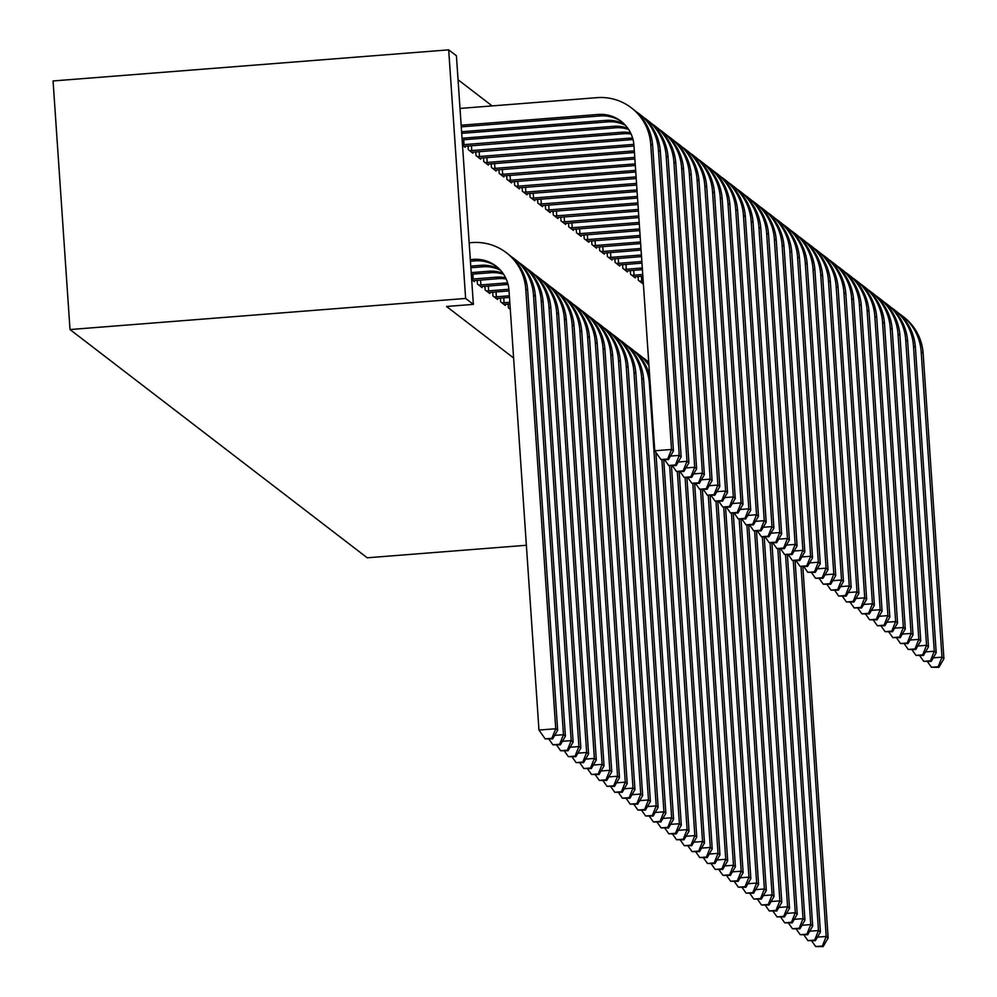 <?xml version="1.0" encoding="UTF-8"?>
<svg xmlns="http://www.w3.org/2000/svg" width="997" height="997" viewBox="0 0 997 997"><rect width="100%" height="100%" fill="white"/><g stroke="black" fill="none" stroke-linecap="round" stroke-linejoin="round"><path stroke-width="1.5" d="M492.119 105.906L458.047 79.748M513.605 357.985L446.544 306.478L473.363 304.372L456.414 55.782L448.687 49.85L53.065 80.956L70.014 329.546L367.232 557.797L526.366 545.272M638.055 276.505L638.317 280.244L642.953 283.809L642.878 282.699M622.602 264.641L622.851 268.38L627.487 271.944L627.412 270.835M607.148 252.764L607.397 256.516L612.033 260.067L611.959 258.971M591.682 240.9L591.944 244.639L596.58 248.203L596.505 247.094M576.229 229.036L576.49 232.775L581.126 236.339L581.052 235.23M560.775 217.159L561.024 220.91L565.673 224.462L565.598 223.365M545.322 205.295L545.571 209.034L550.207 212.598L550.132 211.489M529.868 193.43L530.117 197.169L534.753 200.721L534.679 199.624M514.402 181.554L514.664 185.292L519.3 188.857L519.225 187.748M498.949 169.689L499.21 173.428L503.846 176.992L503.772 175.883M508.109 304.06L508.37 307.799L510.277 309.269M483.495 157.813L483.744 161.564L488.38 165.116L488.306 164.019M492.655 292.196L492.904 295.935L497.553 299.486L497.478 298.39M468.042 145.948L468.291 149.687L472.927 153.251L472.852 152.142M477.202 280.319L477.451 284.058L482.087 287.622L482.012 286.513M471.668 279.621L474.36 281.69L474.285 280.581M465.125 146.21L465.2 147.319L462.508 145.25M484.928 286.251L485.178 290.002L489.814 293.554L489.739 292.457M475.768 151.88L476.018 155.619L480.654 159.184L480.579 158.087M500.382 298.128L500.644 301.867L505.28 305.431L505.205 304.322M491.222 163.757L491.484 167.496L496.12 171.06L496.045 169.951M506.675 175.622L506.937 179.36L511.573 182.925L511.498 181.815M522.129 187.486L522.391 191.237L527.027 194.789L526.952 193.692M537.595 199.363L537.844 203.101L542.48 206.666L542.405 205.556M553.048 211.227L553.298 214.966L557.934 218.53L557.859 217.421M568.502 223.091L568.764 226.842L573.4 230.394L573.325 229.298M583.955 234.968L584.217 238.707L588.853 242.271L588.778 241.162M599.421 246.832L599.671 250.571L604.307 254.135L604.232 253.039M614.875 258.709L615.124 262.448L619.76 266.012L619.685 264.903M630.328 270.573L630.578 274.312L635.226 277.876L635.139 276.767M473.363 304.372L465.636 298.439L70.014 329.546M448.687 49.85L465.636 298.439M470.422 261.226L475.108 260.853A33.823 33.474 127.5 0 1 497.017 266.897M470.31 259.606L473.176 259.37A33.823 33.474 127.5 0 1 508.993 290.326L538.966 730.066L555.728 728.745L525.755 289.018A50.735 50.211 -52.5 0 0 472.03 242.583L469.163 242.807M551.877 738.316L545.172 738.852L552.65 738.914L551.877 738.316L555.728 728.745L557.659 730.228L527.687 290.501A50.735 50.211 -52.5 0 0 508.296 254.21L506.364 252.727M557.659 730.228L552.65 738.914M545.172 738.852L538.966 730.066M461.15 125.223L598.125 114.456A33.823 33.474 127.5 0 1 633.942 145.412L654.755 450.769L671.517 449.46L650.705 144.091A50.735 50.211 -52.5 0 0 596.979 97.656L460.003 108.436M461.262 126.856L600.057 115.939A33.823 33.474 127.5 0 1 621.966 121.983M667.666 459.031L660.961 459.555L668.439 459.629L667.666 459.031L671.517 449.46L673.449 450.943L652.636 145.574A50.735 50.211 -52.5 0 0 633.245 109.284L631.313 107.801M673.449 450.943L668.439 459.629M660.961 459.555L654.755 450.769M470.858 267.732L482.835 266.797A33.823 33.474 127.5 0 1 500.556 270.299M470.758 266.112L480.903 265.314A33.823 33.474 127.5 0 1 499.709 269.389M559.604 744.261L552.899 744.784L560.376 744.846L559.604 744.261L563.467 734.677L533.482 294.95A50.735 50.211 -52.5 0 0 511.112 256.541M554.693 735.375L563.467 734.677L565.399 736.16L535.414 296.433A50.735 50.211 -52.5 0 0 516.022 260.142L514.091 258.659M565.399 736.16L560.376 744.846M552.899 744.784L548.961 739.201M471.307 274.237L490.561 272.729A33.823 33.474 127.5 0 1 503.622 274.3M471.195 272.617L488.63 271.246A33.823 33.474 127.5 0 1 502.899 273.24M567.33 750.193L560.626 750.716L568.103 750.778L567.33 750.193L571.194 740.621L541.209 300.882A50.735 50.211 -52.5 0 0 518.839 262.473M562.42 741.307L571.194 740.621L573.125 742.104L543.141 302.365A50.735 50.211 -52.5 0 0 523.761 266.074L521.83 264.591M573.125 742.104L568.103 750.778M560.626 750.716L556.687 745.145M461.586 131.741L605.852 120.388A33.823 33.474 127.5 0 1 624.658 124.475M461.698 133.361L607.784 121.871A33.823 33.474 127.5 0 1 625.505 125.373M675.393 464.963L668.688 465.487L676.165 465.562L675.393 464.963L679.244 455.392L658.431 150.024A50.735 50.211 -52.5 0 0 636.061 111.627M670.483 456.078L679.244 455.392L681.175 456.875L660.363 151.507A50.735 50.211 -52.5 0 0 640.971 115.228L639.04 113.745M681.175 456.875L676.165 465.562M668.688 465.487L664.75 459.916M462.035 138.247L613.579 126.32A33.823 33.474 127.5 0 1 627.848 128.314M462.147 139.867L615.51 127.803A33.823 33.474 127.5 0 1 628.571 129.373M683.119 470.896L676.415 471.431L683.892 471.494L683.119 470.896L686.983 461.324L666.158 155.968A50.735 50.211 -52.5 0 0 643.788 117.559M678.209 462.01L686.983 461.324L688.915 462.807L668.09 157.451A50.735 50.211 -52.5 0 0 648.698 121.16L646.766 119.677M688.915 462.807L683.892 471.494M676.415 471.431L672.477 465.848M473.114 280.73L498.288 278.661A33.823 33.474 127.5 0 1 506.177 278.973M472.852 274.125L473.189 278.998L496.356 277.178A33.823 33.474 127.5 0 1 505.591 277.739M473.189 278.998L471.631 279.06M575.057 756.125L568.352 756.648L575.83 756.723L575.057 756.125L578.921 746.554L548.936 306.814A50.735 50.211 -52.5 0 0 526.578 268.405M570.159 747.239L578.921 746.554L580.852 748.037L550.867 308.297A50.735 50.211 -52.5 0 0 531.488 272.007L529.557 270.523M580.852 748.037L575.83 756.723M568.352 756.648L564.414 751.077M480.841 286.662L506.015 284.594A33.823 33.474 127.5 0 1 508.071 284.494M480.579 280.057L480.915 284.93L504.083 283.111A33.823 33.474 127.5 0 1 507.672 283.023M480.915 284.93L478.71 285.03M582.796 762.057L576.092 762.593L583.569 762.655L582.796 762.057L586.647 752.486L556.662 312.746A50.735 50.211 -52.5 0 0 534.305 274.349M577.886 753.171L586.647 752.486L588.579 753.969L558.594 314.229A50.735 50.211 -52.5 0 0 539.215 277.951L537.283 276.468M588.579 753.969L583.569 762.655M576.092 762.593L572.141 757.01M463.692 139.742L464.016 144.627L621.305 132.265A33.823 33.474 127.5 0 1 630.54 132.813M464.016 144.627L462.471 144.69M463.954 146.347L623.237 133.748A33.823 33.474 127.5 0 1 631.126 134.059M690.846 476.84L684.141 477.364L691.619 477.426L690.846 476.84L694.71 467.257L673.885 161.9A50.735 50.211 -52.5 0 0 651.515 123.491M685.936 467.954L694.71 467.257L696.641 468.74L675.816 163.383A50.735 50.211 -52.5 0 0 656.437 127.093L654.506 125.61M696.641 468.74L691.619 477.426M684.141 477.364L680.203 471.78M471.419 145.687L471.755 150.559L629.032 138.197A33.823 33.474 127.5 0 1 632.621 138.109M471.755 150.559L469.55 150.659M471.681 152.292L630.964 139.68A33.823 33.474 127.5 0 1 633.02 139.58M698.573 482.772L691.868 483.296L699.346 483.358L698.573 482.772L702.436 473.189L681.612 167.832A50.735 50.211 -52.5 0 0 659.254 129.423M693.675 473.887L702.436 473.189L704.368 474.672L683.543 169.316A50.735 50.211 -52.5 0 0 664.164 133.025L662.232 131.542M704.368 474.672L699.346 483.358M691.868 483.296L687.93 477.713M488.567 292.595L509.031 290.9M488.306 285.989L488.642 290.875L508.906 289.28M488.642 290.875L486.436 290.962M590.523 767.989L583.818 768.525L591.296 768.587L590.523 767.989L594.374 758.418L564.389 318.691A50.735 50.211 -52.5 0 0 542.032 280.282M585.613 759.103L594.374 758.418L596.306 759.901L566.333 320.174A50.735 50.211 -52.5 0 0 546.942 283.883L545.01 282.4M596.306 759.901L591.296 768.587M583.818 768.525L579.868 762.942M479.146 151.619L479.482 156.492L633.855 144.353M479.482 156.492L477.276 156.591M479.407 158.224L633.98 145.986M706.312 488.704L699.607 489.228L707.085 489.29L706.312 488.704L710.163 479.133L689.338 173.765A50.735 50.211 -52.5 0 0 666.981 135.355M701.402 479.819L710.163 479.133L712.095 480.616L691.27 175.248A50.735 50.211 -52.5 0 0 671.891 138.957L669.959 137.474M712.095 480.616L707.085 489.29M699.607 489.228L695.657 483.657M496.294 298.527L509.479 297.405M496.032 291.922L496.369 296.807L509.367 295.785M496.369 296.807L494.163 296.894M598.25 773.934L591.545 774.457L599.023 774.519L598.25 773.934L602.101 764.35L572.128 324.623A50.735 50.211 -52.5 0 0 549.758 286.214M593.34 765.048L602.101 764.35L604.032 765.833L574.06 326.106A50.735 50.211 -52.5 0 0 554.668 289.815L552.737 288.332M604.032 765.833L599.023 774.519M591.545 774.457L587.607 768.874M486.872 157.551L487.209 162.436L634.316 150.859M487.209 162.436L485.003 162.523M487.134 164.156L634.416 152.491M714.039 494.637L707.334 495.16L714.812 495.235L714.039 494.637L717.89 485.065L697.077 179.697A50.735 50.211 -52.5 0 0 674.707 141.3M709.129 485.751L717.89 485.065L719.822 486.548L699.009 181.18A50.735 50.211 -52.5 0 0 679.618 144.901L677.686 143.418M719.822 486.548L714.812 495.235M707.334 495.16L703.396 489.589M504.021 304.459L509.916 303.923M503.759 297.854L504.096 302.739L509.803 302.29M504.096 302.739L501.89 302.826M605.977 779.866L599.272 780.389L606.749 780.452L605.977 779.866L609.828 770.295L579.855 330.555A50.735 50.211 -52.5 0 0 557.485 292.146M601.066 770.98L609.828 770.295L611.759 771.778L581.787 332.038A50.735 50.211 -52.5 0 0 562.395 295.748L560.464 294.265M611.759 771.778L606.749 780.452M599.272 780.389L595.334 774.819M494.599 163.483L494.936 168.368L634.753 157.376M494.936 168.368L492.73 168.456M494.861 170.088L634.865 158.997M721.766 500.569L715.061 501.105L722.538 501.167L721.766 500.569L725.617 490.998L704.804 185.641A50.735 50.211 -52.5 0 0 682.434 147.232M716.855 491.683L725.617 490.998L727.548 492.481L706.736 187.124A50.735 50.211 -52.5 0 0 687.344 150.834L685.413 149.351M727.548 492.481L722.538 501.167M715.061 501.105L711.123 495.521M510.252 308.734L509.617 308.758M613.703 785.798L606.999 786.321L614.476 786.396L613.703 785.798L617.554 776.227L587.582 336.488A50.735 50.211 -52.5 0 0 565.212 298.078M608.793 776.912L617.554 776.227L619.486 777.71L589.514 337.971A50.735 50.211 -52.5 0 0 570.122 301.68L568.19 300.197M619.486 777.71L614.476 786.396M606.999 786.321L603.06 780.751M502.326 169.415L502.662 174.301L635.201 163.882M502.662 174.301L500.457 174.388M502.588 176.02L635.313 165.502M729.492 506.501L722.788 507.037L730.265 507.099L729.492 506.501L733.343 496.93L712.531 191.574A50.735 50.211 -52.5 0 0 690.161 153.164M724.582 497.615L733.343 496.93L735.275 498.413L714.463 193.057A50.735 50.211 -52.5 0 0 695.071 156.766L693.139 155.283M735.275 498.413L730.265 507.099M722.788 507.037L718.849 501.454M621.43 791.73L614.725 792.254L622.203 792.328L621.43 791.73L625.281 782.159L595.309 342.42A50.735 50.211 -52.5 0 0 572.939 304.023M616.52 782.844L625.281 782.159L627.213 783.642L597.24 343.903A50.735 50.211 -52.5 0 0 577.849 307.624L575.917 306.141M627.213 783.642L622.203 792.328M614.725 792.254L610.787 786.683M510.053 175.36L510.389 180.233L635.637 170.387M510.389 180.233L508.183 180.32M510.314 181.965L635.75 172.007M737.219 512.446L730.514 512.969L737.992 513.031L737.219 512.446L741.07 502.862L720.258 197.506A50.735 50.211 -52.5 0 0 697.888 159.096M732.309 503.56L741.07 502.862L743.002 504.345L722.189 198.989A50.735 50.211 -52.5 0 0 702.798 162.698L700.866 161.215M743.002 504.345L737.992 513.031M730.514 512.969L726.576 507.386M629.157 797.662L622.452 798.198L629.93 798.261L629.157 797.662L633.008 788.091L603.035 348.364A50.735 50.211 -52.5 0 0 580.665 309.955M624.247 788.777L633.008 788.091L634.952 789.574L604.967 349.847A50.735 50.211 -52.5 0 0 585.575 313.557L583.644 312.073M634.952 789.574L629.93 798.261M622.452 798.198L618.514 792.615M517.792 181.292L518.116 186.165L636.086 176.893M518.116 186.165L515.923 186.265M518.041 187.897L636.198 178.525M744.946 518.378L738.241 518.901L745.719 518.963L744.946 518.378L748.797 508.806L727.984 203.438A50.735 50.211 -52.5 0 0 705.614 165.028M740.036 509.492L748.797 508.806L750.729 510.29L729.916 204.921A50.735 50.211 -52.5 0 0 710.525 168.63L708.593 167.147M750.729 510.29L745.719 518.963M738.241 518.901L734.303 513.33M636.884 803.607L630.179 804.13L637.656 804.193L636.884 803.607L640.747 794.023L610.762 354.296A50.735 50.211 -52.5 0 0 588.392 315.887M631.973 794.721L640.747 794.023L642.679 795.506L612.694 355.779A50.735 50.211 -52.5 0 0 593.302 319.489L591.371 318.006M642.679 795.506L637.656 804.193M630.179 804.13L626.241 798.547M525.519 187.224L525.843 192.109L636.535 183.398M525.843 192.109L523.649 192.197M525.768 193.829L636.634 185.031M752.673 524.31L745.968 524.833L753.445 524.908L752.673 524.31L756.524 514.739L735.711 209.37A50.735 50.211 -52.5 0 0 713.341 170.961M747.762 515.424L756.524 514.739L758.468 516.222L737.643 210.853A50.735 50.211 -52.5 0 0 718.251 174.575L716.32 173.079M758.468 516.222L753.445 524.908M745.968 524.833L742.03 519.263M644.61 809.539L637.906 810.062L645.383 810.125L644.61 809.539L648.474 799.955L618.489 360.229A50.735 50.211 -52.5 0 0 596.119 321.819M639.713 800.653L648.474 799.955L650.405 801.438L620.421 361.712A50.735 50.211 -52.5 0 0 601.041 325.421L599.11 323.938M650.405 801.438L645.383 810.125M637.906 810.062L633.967 804.479M533.245 193.156L533.569 198.042L636.971 189.904M533.569 198.042L531.376 198.129M533.495 199.761L637.083 191.536M760.399 530.242L753.695 530.778L761.172 530.84L760.399 530.242L764.263 520.671L743.438 215.302A50.735 50.211 -52.5 0 0 721.068 176.905M755.489 521.356L764.263 520.671L766.194 522.154L745.37 216.798A50.735 50.211 -52.5 0 0 725.99 180.507L724.059 179.024M766.194 522.154L761.172 530.84M753.695 530.778L749.756 525.195M652.35 815.471L645.632 815.995L653.122 816.069L652.35 815.471L656.2 805.9L626.216 366.161A50.735 50.211 -52.5 0 0 603.858 327.751M647.439 806.585L656.2 805.9L658.132 807.383L628.147 367.644A50.735 50.211 -52.5 0 0 608.768 331.353L606.837 329.87M658.132 807.383L653.122 816.069M645.632 815.995L641.694 810.424M540.972 199.088L541.309 203.974L637.419 196.421M541.309 203.974L539.103 204.061M541.234 205.694L637.532 198.042M768.126 536.174L761.421 536.71L768.899 536.772L768.126 536.174L771.99 526.603L751.165 221.247A50.735 50.211 -52.5 0 0 728.807 182.837M763.228 527.288L771.99 526.603L773.921 528.086L753.096 222.73A50.735 50.211 -52.5 0 0 733.717 186.439L731.786 184.956M773.921 528.086L768.899 536.772M761.421 536.71L757.483 531.127M660.076 821.403L653.371 821.927L660.849 822.002L660.076 821.403L663.927 811.832L633.942 372.093A50.735 50.211 -52.5 0 0 611.585 333.683M655.166 812.518L663.927 811.832L665.859 813.315L635.874 373.576A50.735 50.211 -52.5 0 0 616.495 337.285L614.563 335.802M665.859 813.315L660.849 822.002M653.371 821.927L649.421 816.356M548.699 205.033L549.035 209.906L637.856 202.927M549.035 209.906L546.83 209.993M548.961 211.638L637.968 204.547M775.865 542.119L769.161 542.642L776.638 542.704L775.865 542.119L779.716 532.535L758.891 227.179A50.735 50.211 -52.5 0 0 736.534 188.769M770.955 533.233L779.716 532.535L781.648 534.018L760.823 228.662A50.735 50.211 -52.5 0 0 741.444 192.371L739.512 190.888M781.648 534.018L776.638 542.704M769.161 542.642L765.21 537.059M667.803 827.336L661.098 827.871L668.576 827.934L667.803 827.336L671.654 817.764L641.682 378.025A50.735 50.211 -52.5 0 0 619.311 339.628M662.893 818.45L671.654 817.764L673.586 819.247L643.613 379.521A50.735 50.211 -52.5 0 0 624.222 343.23L622.29 341.747M673.586 819.247L668.576 827.934M661.098 827.871L657.16 822.288M556.426 210.965L556.762 215.838L638.304 209.432M556.762 215.838L554.556 215.938M556.687 217.57L638.416 211.052M783.592 548.051L776.887 548.574L784.365 548.637L783.592 548.051L787.443 538.467L766.631 233.111A50.735 50.211 -52.5 0 0 744.261 194.702M778.682 539.165L787.443 538.467L789.375 539.963L768.562 234.594A50.735 50.211 -52.5 0 0 749.171 198.303L747.239 196.82M789.375 539.963L784.365 548.637M776.887 548.574L772.937 542.991M675.53 833.268L668.825 833.804L676.302 833.866L675.53 833.268L679.381 823.696L649.408 383.97A50.735 50.211 -52.5 0 0 627.038 345.56M670.62 824.382L679.381 823.696L681.312 825.18L655.901 452.389M649.62 375.395A50.735 50.211 -52.5 0 0 631.948 349.162L630.017 347.679M681.312 825.18L676.302 833.866M668.825 833.804L664.887 828.22M564.152 216.897L564.489 221.783L638.753 215.938M564.489 221.783L562.283 221.87M564.414 223.502L638.853 217.57M791.319 553.983L784.614 554.506L792.092 554.581L791.319 553.983L795.17 544.412L774.357 239.043A50.735 50.211 -52.5 0 0 751.987 200.634M786.409 545.097L795.17 544.412L797.102 545.895L776.289 240.526A50.735 50.211 -52.5 0 0 756.897 204.235L754.966 202.752M797.102 545.895L792.092 554.581M784.614 554.506L780.676 548.936M683.257 839.212L676.552 839.736L684.029 839.798L683.257 839.212L687.107 829.629L661.921 460.14M678.346 830.327L687.107 829.629L689.039 831.112L663.74 459.991M648.86 364.291A50.735 50.211 -52.5 0 0 639.675 355.094L637.744 353.611A50.735 50.211 -52.5 0 0 634.765 351.492M648.96 365.65A50.735 50.211 -52.5 0 0 637.744 353.611M689.039 831.112L684.029 839.798M676.552 839.736L672.614 834.153M571.879 222.83L572.216 227.715L639.189 222.443M572.216 227.715L570.01 227.802M572.141 229.435L639.301 224.076M799.046 559.915L792.341 560.439L799.818 560.513L799.046 559.915L802.897 550.344L782.084 244.975A50.735 50.211 -52.5 0 0 759.714 206.578M794.135 551.029L802.897 550.344L804.828 551.827L784.016 246.458A50.735 50.211 -52.5 0 0 764.624 210.18L762.693 208.697M804.828 551.827L799.818 560.513M792.341 560.439L788.403 554.868M690.983 845.144L684.278 845.668L691.756 845.73L690.983 845.144L694.834 835.573L669.648 466.073M686.073 836.259L694.834 835.573L696.766 837.056L671.467 465.923M648.711 362.061A50.735 50.211 -52.5 0 0 647.402 361.026L645.47 359.543A50.735 50.211 -52.5 0 0 642.492 357.425M648.723 362.272A50.735 50.211 -52.5 0 0 645.47 359.543M696.766 837.056L691.756 845.73M684.278 845.668L680.34 840.097M579.606 228.762L579.942 233.647L639.638 228.949M579.942 233.647L577.737 233.734M579.868 235.367L639.75 230.581M806.772 565.847L800.068 566.383L807.545 566.446L806.772 565.847L810.623 556.276L789.811 250.92A50.735 50.211 -52.5 0 0 767.441 212.511M801.862 556.962L810.623 556.276L812.555 557.759L791.743 252.403A50.735 50.211 -52.5 0 0 772.351 216.112L770.419 214.629M812.555 557.759L807.545 566.446M800.068 566.383L796.129 560.8M698.71 851.077L692.005 851.6L699.483 851.675L698.71 851.077L702.561 841.505L677.374 472.005M693.8 842.191L702.561 841.505L704.493 842.988L679.194 471.868M704.493 842.988L699.483 851.675M692.005 851.6L688.067 846.029M587.345 234.706L587.669 239.579L640.074 235.454M587.669 239.579L585.463 239.666M587.594 241.299L640.186 237.087M814.499 571.792L807.794 572.315L815.272 572.378L814.499 571.792L818.35 562.208L797.538 256.852A50.735 50.211 -52.5 0 0 775.168 218.443M809.589 562.906L818.35 562.208L820.282 563.691L799.469 258.335A50.735 50.211 -52.5 0 0 780.078 222.044L778.146 220.561M820.282 563.691L815.272 572.378M807.794 572.315L803.856 566.732M706.437 857.009L699.732 857.545L707.209 857.607L706.437 857.009L710.3 847.438L685.101 477.937M701.527 848.123L710.3 847.438L712.232 848.921L686.921 477.8M712.232 848.921L707.209 857.607M699.732 857.545L695.794 851.961M595.072 240.638L595.396 245.511L640.523 241.972M595.396 245.511L593.203 245.611M595.321 247.244L640.635 243.592M822.226 577.724L815.521 578.248L822.999 578.31L822.226 577.724L826.077 568.14L805.264 262.784A50.735 50.211 -52.5 0 0 782.894 224.375M817.316 568.838L826.077 568.14L828.009 569.623L807.196 264.267A50.735 50.211 -52.5 0 0 787.804 227.977L785.873 226.493M828.009 569.623L822.999 578.31M815.521 578.248L811.583 572.664M714.164 862.941L707.459 863.477L714.936 863.539L714.164 862.941L718.027 853.37L692.828 483.869M709.253 854.055L718.027 853.37L719.959 854.853L694.66 483.732M719.959 854.853L714.936 863.539M707.459 863.477L703.521 857.894M602.799 246.571L603.123 251.456L640.971 248.477M603.123 251.456L600.929 251.543M603.048 253.176L641.071 250.097M829.953 583.656L823.248 584.18L830.725 584.254L829.953 583.656L833.816 574.085L812.991 268.716A50.735 50.211 -52.5 0 0 790.621 230.307M825.042 574.77L833.816 574.085L835.748 575.568L814.923 270.199A50.735 50.211 -52.5 0 0 795.544 233.909L793.6 232.426M835.748 575.568L830.725 584.254M823.248 584.18L819.31 578.609M721.903 868.886L715.185 869.409L722.675 869.471L721.903 868.886L725.754 859.302L700.567 489.814M716.993 860L725.754 859.302L727.685 860.785L702.387 489.664M727.685 860.785L722.675 869.471M715.185 869.409L711.247 863.826M610.525 252.503L610.862 257.388L641.407 254.983M610.862 257.388L608.656 257.475M610.787 259.108L641.52 256.603M837.679 589.588L830.975 590.112L838.452 590.187L837.679 589.588L841.543 580.017L820.718 274.649A50.735 50.211 -52.5 0 0 798.348 236.252M832.769 580.703L841.543 580.017L843.474 581.5L822.65 276.132A50.735 50.211 -52.5 0 0 803.27 239.853L801.339 238.37M843.474 581.5L838.452 590.187M830.975 590.112L827.036 584.541M729.63 874.818L722.925 875.341L730.402 875.403L729.63 874.818L733.48 865.246L708.294 495.746M724.719 865.932L733.48 865.246L735.412 866.729L710.113 495.596M735.412 866.729L730.402 875.403M722.925 875.341L718.974 869.77M618.252 258.435L618.589 263.32L641.856 261.488M618.589 263.32L616.383 263.407M618.514 265.04L641.968 263.121M845.419 595.521L838.701 596.056L846.191 596.119L845.419 595.521L849.27 585.949L828.445 280.593A50.735 50.211 -52.5 0 0 806.087 242.184M840.508 586.635L849.27 585.949L851.201 587.432L830.376 282.076A50.735 50.211 -52.5 0 0 810.997 245.785L809.066 244.302M851.201 587.432L846.191 596.119M838.701 596.056L834.763 590.473M737.356 880.75L730.651 881.273L738.129 881.348L737.356 880.75L741.207 871.179L716.02 501.678M732.446 871.864L741.207 871.179L743.139 872.662L717.84 501.541M743.139 872.662L738.129 881.348M730.651 881.273L726.713 875.702M625.979 264.367L626.315 269.252L642.292 267.994M626.315 269.252L624.11 269.34M626.241 270.972L642.404 269.626M853.145 601.453L846.441 601.989L853.918 602.051L853.145 601.453L856.996 591.882L836.171 286.525A50.735 50.211 -52.5 0 0 813.814 248.116M848.235 592.567L856.996 591.882L858.928 593.365L838.103 288.008A50.735 50.211 -52.5 0 0 818.724 251.718L816.792 250.235M858.928 593.365L853.918 602.051M846.441 601.989L842.49 596.405M745.083 886.682L738.378 887.205L745.856 887.28L745.083 886.682L748.934 877.111L723.747 507.61M740.173 877.796L748.934 877.111L750.866 878.594L725.567 507.473M750.866 878.594L745.856 887.28M738.378 887.205L734.44 881.635M633.706 270.312L634.042 275.184L642.741 274.499M634.042 275.184L631.836 275.284M633.967 276.917L642.853 276.132M860.872 607.397L854.167 607.921L861.645 607.983L860.872 607.397L864.723 597.814L843.911 292.457A50.735 50.211 -52.5 0 0 821.54 254.048M855.962 598.512L864.723 597.814L866.655 599.297L845.842 293.941A50.735 50.211 -52.5 0 0 826.451 257.65L824.519 256.167M866.655 599.297L861.645 607.983M854.167 607.921L850.229 602.338M752.81 892.614L746.105 893.15L753.582 893.212L752.81 892.614L756.661 883.043L731.474 513.542M747.9 883.728L756.661 883.043L758.592 884.526L733.293 513.405M758.592 884.526L753.582 893.212M746.105 893.15L742.167 887.567M641.432 276.244L641.769 281.117L643.19 281.017M641.769 281.117L639.563 281.216M641.694 282.849L643.302 282.65M868.599 613.329L861.894 613.853L869.372 613.915L868.599 613.329L872.45 603.758L851.637 298.39A50.735 50.211 -52.5 0 0 829.267 259.98M863.689 604.444L872.45 603.758L874.381 605.241L853.569 299.873A50.735 50.211 -52.5 0 0 834.177 263.582L832.246 262.099M874.381 605.241L869.372 613.915M861.894 613.853L857.956 608.282M760.537 898.559L753.832 899.082L761.309 899.144L760.537 898.559L764.387 888.975L739.201 519.487M755.626 889.673L764.387 888.975L766.319 890.458L741.02 519.337M766.319 890.458L761.309 899.144M753.832 899.082L749.894 893.499M876.326 619.262L869.621 619.785L877.098 619.86L876.326 619.262L880.177 609.69L859.364 304.322A50.735 50.211 -52.5 0 0 836.994 265.912M871.415 610.376L880.177 609.69L882.108 611.173L861.296 305.805A50.735 50.211 -52.5 0 0 841.904 269.526L839.973 268.043M882.108 611.173L877.098 619.86M869.621 619.785L865.683 614.214M768.263 904.491L761.558 905.014L769.036 905.077L768.263 904.491L772.114 894.907L746.927 525.419M763.353 895.605L772.114 894.907L774.046 896.403L748.747 525.269M774.046 896.403L769.036 905.077M761.558 905.014L757.62 899.431M884.052 625.194L877.348 625.73L884.825 625.792L884.052 625.194L887.903 615.623L867.091 310.266A50.735 50.211 -52.5 0 0 844.721 271.857M879.142 616.308L887.903 615.623L889.835 617.106L869.023 311.749A50.735 50.211 -52.5 0 0 849.631 275.459L847.699 273.976M889.835 617.106L884.825 625.792M877.348 625.73L873.409 620.146M775.99 910.423L769.285 910.946L776.763 911.021L775.99 910.423L779.853 900.852L754.654 531.351M771.08 901.537L779.853 900.852L781.785 902.335L756.474 531.202M781.785 902.335L776.763 911.021M769.285 910.946L765.347 905.376M891.779 631.126L885.074 631.662L892.552 631.724L891.779 631.126L895.63 621.555L874.818 316.199A50.735 50.211 -52.5 0 0 852.447 277.789M886.869 622.24L895.63 621.555L897.562 623.038L876.749 317.682A50.735 50.211 -52.5 0 0 857.358 281.391L855.426 279.908M897.562 623.038L892.552 631.724M885.074 631.662L881.136 626.079M783.717 916.355L777.012 916.879L784.489 916.953L783.717 916.355L787.58 906.784L762.381 537.283M778.807 907.469L787.58 906.784L789.512 908.267L764.201 537.146M789.512 908.267L784.489 916.953M777.012 916.879L773.074 911.308M899.506 637.071L892.801 637.594L900.279 637.656L899.506 637.071L903.369 627.487L882.544 322.131A50.735 50.211 -52.5 0 0 860.174 283.721M894.596 628.185L903.369 627.487L905.301 628.97L884.476 323.614A50.735 50.211 -52.5 0 0 865.084 287.323L863.153 285.84M905.301 628.97L900.279 637.656M892.801 637.594L888.863 632.011M791.444 922.287L784.739 922.823L792.216 922.886L791.444 922.287L795.307 912.716L770.108 543.215M786.546 913.402L795.307 912.716L797.239 914.199L771.94 543.078M797.239 914.199L792.216 922.886M784.739 922.823L780.801 917.24M907.233 643.003L900.528 643.526L908.005 643.588L907.233 643.003L911.096 633.419L890.271 328.063A50.735 50.211 -52.5 0 0 867.901 289.653M902.322 634.117L911.096 633.419L913.028 634.915L892.203 329.546A50.735 50.211 -52.5 0 0 872.824 293.255L870.892 291.772M913.028 634.915L908.005 643.588M900.528 643.526L896.59 637.943M799.183 928.232L792.478 928.755L799.955 928.818L799.183 928.232L803.034 918.648L777.847 549.16M794.273 919.346L803.034 918.648L804.965 920.131L779.666 549.011M804.965 920.131L799.955 928.818M792.478 928.755L788.527 923.172M914.959 648.935L908.255 649.458L915.732 649.533L914.959 648.935L918.823 639.364L897.998 333.995A50.735 50.211 -52.5 0 0 875.64 295.586M910.062 640.049L918.823 639.364L920.754 640.847L899.93 335.478A50.735 50.211 -52.5 0 0 880.55 299.187L878.619 297.704M920.754 640.847L915.732 649.533M908.255 649.458L904.316 643.888M806.909 934.164L800.205 934.688L807.682 934.75L806.909 934.164L810.76 924.58L785.574 555.092M801.999 925.278L810.76 924.58L812.692 926.063L787.393 554.943M812.692 926.063L807.682 934.75M800.205 934.688L796.254 929.104M922.699 654.867L915.994 655.39L923.471 655.465L922.699 654.867L926.549 645.296L905.725 339.927A50.735 50.211 -52.5 0 0 883.367 301.53M917.788 645.981L926.549 645.296L928.481 646.779L907.656 341.423A50.735 50.211 -52.5 0 0 888.277 305.132L886.345 303.649M928.481 646.779L923.471 655.465M915.994 655.39L912.043 649.82M814.636 940.096L807.931 940.62L815.409 940.682L814.636 940.096L818.487 930.525L793.3 561.024M809.726 931.21L818.487 930.525L820.419 932.008L795.12 560.875M820.419 932.008L815.409 940.682M807.931 940.62L803.993 935.049M930.425 660.799L923.721 661.335L931.198 661.397L930.425 660.799L934.276 651.228L913.464 345.872A50.735 50.211 -52.5 0 0 891.094 307.462M925.515 651.913L934.276 651.228L936.208 652.711L915.396 347.355A50.735 50.211 -52.5 0 0 896.004 311.064L894.072 309.581M936.208 652.711L931.198 661.397M923.721 661.335L919.77 655.752M822.363 946.028L815.658 946.552L823.136 946.627L822.363 946.028L826.214 936.457L801.027 566.957M817.453 937.143L826.214 936.457L828.146 937.94L802.847 566.819M828.146 937.94L823.136 946.627M815.658 946.552L811.72 940.981M938.152 666.744L931.447 667.267L938.925 667.329L938.152 666.744L942.003 657.16L921.191 351.804A50.735 50.211 -52.5 0 0 898.82 313.394M933.242 657.858L942.003 657.16L943.935 658.643L923.122 353.287A50.735 50.211 -52.5 0 0 903.731 316.996L901.799 315.513M943.935 658.643L938.925 667.329M931.447 667.267L927.509 661.684M473.176 259.37L475.108 260.853M525.755 289.018L527.687 290.501M598.125 114.456L600.057 115.939M650.705 144.091L652.636 145.574M480.903 265.314L482.835 266.797M533.482 294.95L535.414 296.433M488.63 271.246L490.561 272.729M541.209 300.882L543.141 302.365M605.852 120.388L607.784 121.871M658.431 150.024L660.363 151.507M613.579 126.32L615.51 127.803M666.158 155.968L668.09 157.451M496.356 277.178L498.288 278.661M548.936 306.814L550.867 308.297M504.083 283.111L506.015 284.594M556.662 312.746L558.594 314.229M621.305 132.265L623.237 133.748M673.885 161.9L675.816 163.383M629.032 138.197L630.964 139.68M681.612 167.832L683.543 169.316M564.389 318.691L566.333 320.174M689.338 173.765L691.27 175.248M572.128 324.623L574.06 326.106M697.077 179.697L699.009 181.18M579.855 330.555L581.787 332.038M704.804 185.641L706.736 187.124M587.582 336.488L589.514 337.971M712.531 191.574L714.463 193.057M595.309 342.42L597.24 343.903M720.258 197.506L722.189 198.989M603.035 348.364L604.967 349.847M727.984 203.438L729.916 204.921M610.762 354.296L612.694 355.779M735.711 209.37L737.643 210.853M618.489 360.229L620.421 361.712M743.438 215.302L745.37 216.798M626.216 366.161L628.147 367.644M751.165 221.247L753.096 222.73M633.942 372.093L635.874 373.576M758.891 227.179L760.823 228.662M641.682 378.025L643.613 379.521M766.631 233.111L768.562 234.594M649.408 383.97L650.243 384.618M774.357 239.043L776.289 240.526M782.084 244.975L784.016 246.458M789.811 250.92L791.743 252.403M797.538 256.852L799.469 258.335M805.264 262.784L807.196 264.267M812.991 268.716L814.923 270.199M820.718 274.649L822.65 276.132M828.445 280.593L830.376 282.076M836.171 286.525L838.103 288.008M843.911 292.457L845.842 293.941M851.637 298.39L853.569 299.873M859.364 304.322L861.296 305.805M867.091 310.266L869.023 311.749M874.818 316.199L876.749 317.682M882.544 322.131L884.476 323.614M890.271 328.063L892.203 329.546M897.998 333.995L899.93 335.478M905.725 339.927L907.656 341.423M913.464 345.872L915.396 347.355M921.191 351.804L923.122 353.287"/></g></svg>
